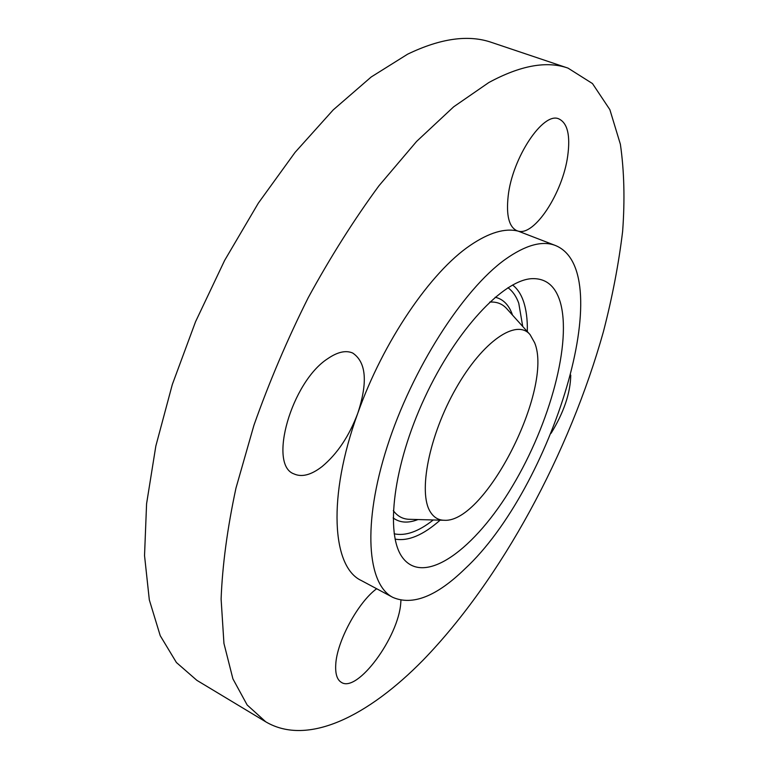 <?xml version="1.0" encoding="UTF-8"?>
<svg xmlns="http://www.w3.org/2000/svg" width="769" height="769" viewBox="0 0 769 769"><rect width="100%" height="100%" fill="white"/><g stroke="black" fill="none" stroke-linecap="round" stroke-linejoin="round"><path stroke-width="1.15" d="M430.429 512.029C433.851 517.45 438.474 520.2 444.309 520.277C485.537 523.16 553.613 388.153 534.628 342.734L530.12 334.698C516.806 318.27 482.903 340.869 456.046 388.239C429.035 435.408 417.875 493.006 430.429 512.029M560.053 301.429C555.16 285.78 545.807 278.186 531.985 278.657C503.282 279.829 456.123 329.891 424.699 397.698C393.132 465.437 385.048 534.272 402.456 557.477L402.821 557.986C424.805 586.622 475.232 548.874 512.471 486.095C549.97 423.517 572.271 341.945 560.053 301.429M464.899 568.868C551.777 488.469 619.372 271.755 555.564 245.551C542.424 240.322 525.621 244.955 505.156 259.461C463.073 289.615 411.963 369.178 387.192 446.664C362.247 524.247 367.217 584.507 392.872 597.398C412.617 605.876 436.629 596.369 464.899 568.868M555.564 245.551L518.143 231.113C505.002 227.855 489.046 232.594 470.282 245.34C430.736 271.957 383.097 341.571 357.787 413.241C367.928 382.26 366.246 362.189 352.721 353.048C345.896 350.049 337.553 351.933 327.709 358.69C291.489 381.914 267.939 464.812 293.921 473.887C301.775 477.453 311.147 475.021 322.048 466.591C337.283 453.902 349.193 436.119 357.787 413.241C327.286 496.947 332.045 567.07 361.247 580.499L392.872 597.398M488.786 82.562L453.681 106.804L416.625 141.4L378.982 185.733C354.038 219.684 330.459 257 308.234 297.68C287.27 339.581 269.169 382.126 253.924 425.295L235.968 488.123C227.336 528.399 222.385 565.378 221.107 599.051L223.942 643.413L232.911 678.854L247.147 704.971L265.747 721.812C307.84 746.68 368.438 715.881 423.133 660.1C501.551 579.134 569.493 452.691 603.396 331.747C612.316 297.267 618.728 263.805 622.63 231.363C624.957 199.844 624.207 170.805 620.381 144.264L609.865 109.65L592.476 83.561L568.012 68.114C546.769 60.616 520.363 65.432 488.786 82.562M376.666 588.737C358.008 602.31 336.678 641.75 335.736 664.752C335.236 673.932 337.101 679.796 341.34 682.343C357.383 693.321 398.63 637.011 400.755 602.963L400.957 600.243M551.075 433.303C563.869 412.386 570.425 392.988 570.761 375.118M508.155 196.22C506.098 215.493 509.02 226.999 516.912 230.719L518.143 231.113C534.532 236.275 562.754 192.836 567.705 155.982C570.483 135.498 567.57 123.155 558.967 118.945C543.366 111.121 512.212 157.808 508.155 196.22M568.012 68.114L491.804 42.497C468.667 34.384 440.599 38.277 407.618 54.186L371.206 76.977L333.217 109.9L295.065 152.377L258.326 203.151L224.644 260.393L195.547 321.73L172.314 384.51L155.838 446.03L146.581 503.762L144.534 555.583L149.321 599.897L160.24 635.703L176.418 662.522L196.864 680.334L265.747 721.812M444.309 520.277L409.646 519.315C402.966 519.229 397.515 516.335 393.305 510.616M495.159 297.238C502.955 299.045 508.597 304.601 512.087 313.915L512.51 315.107M417.98 519.546C408.128 523.41 399.842 522.862 393.122 517.902M507.934 287.721C512.654 291.134 516.259 296.296 518.758 303.226L522.728 326.469M433.255 519.969C418.471 531.648 405.436 536.262 394.151 533.792M512.577 284.991C517.239 288.548 520.815 293.825 523.304 300.833C526.236 309.263 527.582 319.519 527.323 331.583M440.128 520.161C423.133 535.176 408.118 541.491 395.074 539.098M489.728 302.092C496.812 301.602 502.551 303.87 506.944 308.907L530.12 334.698"/></g></svg>
